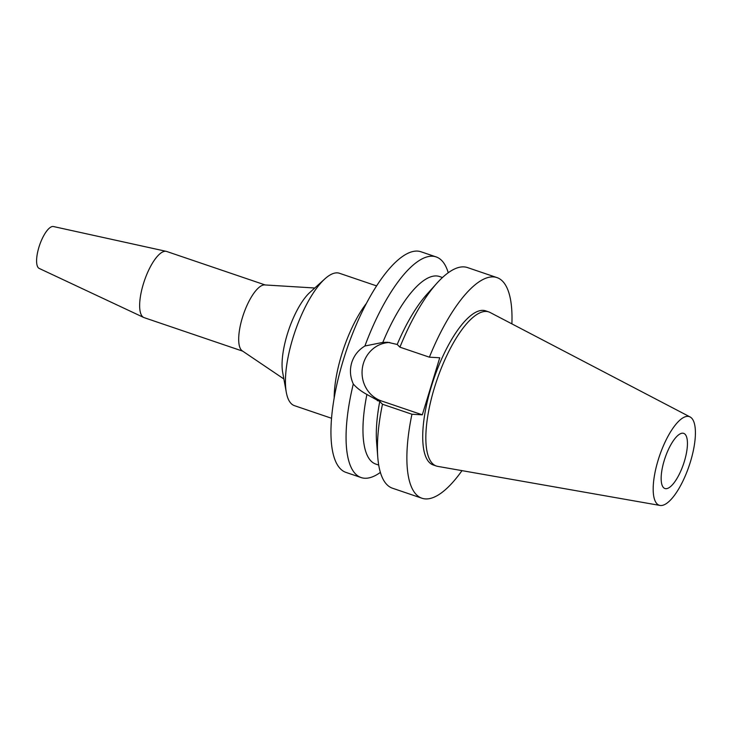 <?xml version="1.0" encoding="UTF-8"?>
<svg xmlns="http://www.w3.org/2000/svg" width="732" height="732" viewBox="0 0 732 732"><rect width="100%" height="100%" fill="white"/><g stroke="black" fill="none" stroke-linecap="round" stroke-linejoin="round"><path stroke-width="1.1" d="M682.782 433.188A29.134 9.726 108.8 0 0 664.665 459.092A29.134 9.726 108.8 0 0 664.921 488.519A29.134 9.726 108.8 0 0 665.818 488.692A29.134 9.726 108.8 0 0 683.926 462.789A29.134 9.726 108.8 0 0 683.679 433.362A29.134 9.726 108.8 0 0 682.782 433.188M265.213 284.968L166.676 251.469A34.953 11.666 108.8 0 0 166.255 251.351L53.445 226.536A22.143 7.393 108.8 0 0 53.033 226.481A22.143 7.393 108.8 0 0 39.391 245.769A22.143 7.393 108.8 0 0 39.208 268.434L143.774 317.505A34.953 11.666 108.8 0 0 144.177 317.661L242.713 351.159M166.255 251.351A34.953 11.666 108.8 0 0 165.606 251.268A34.953 11.666 108.8 0 0 144.067 281.728A34.953 11.666 108.8 0 0 143.774 317.505M283.86 378.956L242.255 350.857A34.953 11.666 -71.2 0 1 243.408 314.504A34.953 11.666 -71.2 0 1 264.645 284.931A34.953 11.666 -71.2 0 1 264.664 284.931A34.953 11.666 -71.2 0 1 264.691 284.931M376.568 285.892L339.474 273.283A69.915 23.342 108.8 0 0 337.333 272.871A69.915 23.342 108.8 0 0 324.907 278.846L309.865 292.452A49.254 16.443 108.8 0 0 282.68 372.432L286.313 392.389A69.915 23.342 108.8 0 0 294.474 405.674L331.569 418.283M324.907 278.846A69.915 23.342 108.8 0 0 286.313 392.389M334.185 398.071A69.915 23.342 -71.2 0 1 366.32 303.515M422.309 414.824L439.749 357.774L429.382 357.179A116.525 38.897 -71.2 0 1 493.386 276.897A116.525 38.897 -71.2 0 1 496.946 277.584L467.492 267.573A116.525 38.897 108.8 0 0 463.923 266.887A116.525 38.897 108.8 0 0 437.022 283.083L426.957 294.246A99.04 33.059 -71.2 0 0 397.192 344.461L387.649 342.274L382.809 342.411L364.902 345.998A116.525 38.897 -71.2 0 1 432.575 256.227A116.525 38.897 -71.2 0 1 436.135 256.914L421.028 251.781A116.525 38.897 108.8 0 0 417.469 251.094A116.525 38.897 108.8 0 0 345.01 354.7A116.525 38.897 108.8 0 0 346.026 472.424L361.132 477.557A116.525 38.897 -71.2 0 1 353.291 383.998C356.53 387.768 361.068 391.263 366.897 394.475L379.743 401.52A99.04 33.059 -71.2 0 0 376.605 442.375L377.785 457.354A116.525 38.897 108.8 0 0 392.489 488.217L421.943 498.236A116.525 38.897 -71.2 0 1 411.942 414.239L422.309 414.824L381.436 400.935A29.948 28.109 93.2 0 1 363.438 363.319A29.948 28.109 93.2 0 1 389.772 342.475M380.375 472.396A116.525 38.897 -71.2 0 1 364.701 478.243A116.525 38.897 -71.2 0 1 361.132 477.557M364.902 345.998C358.378 349.969 353.986 355.523 351.717 362.66C349.612 369.834 350.134 376.943 353.291 383.998M436.135 256.914A116.525 38.897 -71.2 0 1 448.24 272.743M442.467 277.529L439.52 276.522A99.04 33.059 108.8 0 0 436.492 275.946A99.04 33.059 108.8 0 0 382.809 342.411M366.897 394.475A99.04 33.059 108.8 0 0 375.763 464.07L378.709 465.076M379.743 401.52L382.479 404.229L411.942 414.239M461.993 470.639A116.525 38.897 -71.2 0 1 425.512 498.913A116.525 38.897 -71.2 0 1 421.943 498.236M496.946 277.584A116.525 38.897 -71.2 0 1 511.888 323.864M488.756 311.905L485.636 310.844A81.389 27.166 108.8 0 0 483.147 310.368A81.389 27.166 108.8 0 0 432.539 382.735A81.389 27.166 108.8 0 0 433.252 464.966L436.373 466.028A81.389 27.166 -71.2 0 1 435.659 383.797A81.389 27.166 -71.2 0 1 486.268 311.429A81.389 27.166 -71.2 0 1 488.756 311.905A81.389 27.166 -71.2 0 1 490.056 312.463L690.102 416.956A46.793 15.619 -71.2 0 1 689.388 465.058A46.793 15.619 -71.2 0 1 660.667 505.519A46.793 15.619 -71.2 0 1 660.026 505.446A46.793 15.619 -71.2 0 1 658.461 459.12A46.793 15.619 -71.2 0 1 687.924 416.362A46.793 15.619 -71.2 0 1 690.102 416.956M397.192 344.461L399.928 347.169A116.525 38.897 108.8 0 1 437.022 283.083M429.382 357.179L399.928 347.169M382.479 404.229A116.525 38.897 108.8 0 0 377.785 457.354M660.026 505.446L437.736 466.375A81.389 27.166 -71.2 0 1 436.373 466.028M381.436 400.935L377.337 400.706M264.664 284.931L314.778 288.005"/></g></svg>
